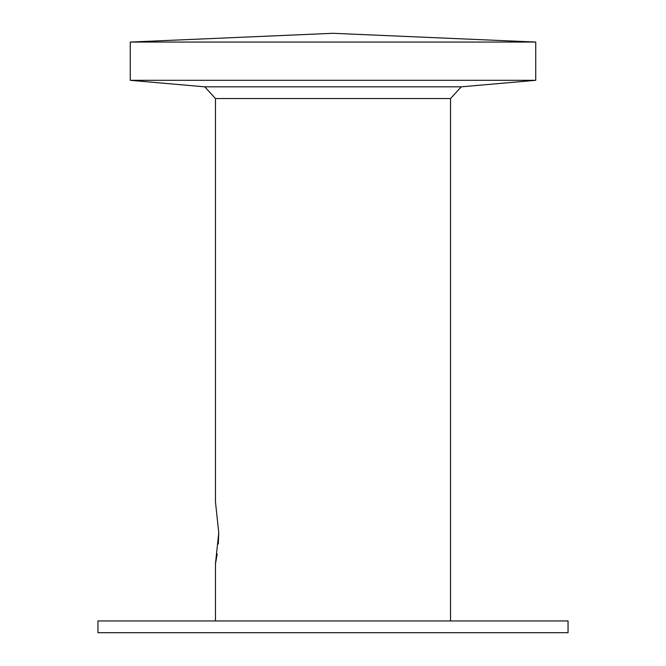 <?xml version="1.0" encoding="UTF-8"?>
<svg xmlns="http://www.w3.org/2000/svg" width="666" height="666" viewBox="0 0 666 666"><rect width="100%" height="100%" fill="white"/><g stroke="black" fill="none" stroke-linecap="round" stroke-linejoin="round"><path stroke-width="1" d="M97.944 620.945L97.944 632.7L568.056 632.7L568.056 620.945L97.944 620.945M461.255 86.83L204.745 86.83L215.468 98.535L204.745 86.83L130.261 80.311L130.261 42.058L535.739 42.058L535.739 80.311L461.255 86.83L450.532 98.535L215.468 98.535L215.468 501.948L218.748 532.8L215.468 563.652L217.183 553.979M218.306 544.005L218.748 532.883L218.306 544.005M215.468 620.945L215.476 563.636M450.532 98.535L450.532 620.945M130.261 80.311L535.739 80.311M215.634 562.837L217.166 554.095M535.739 42.058L333 33.3L130.261 42.058L333 33.3"/></g></svg>
